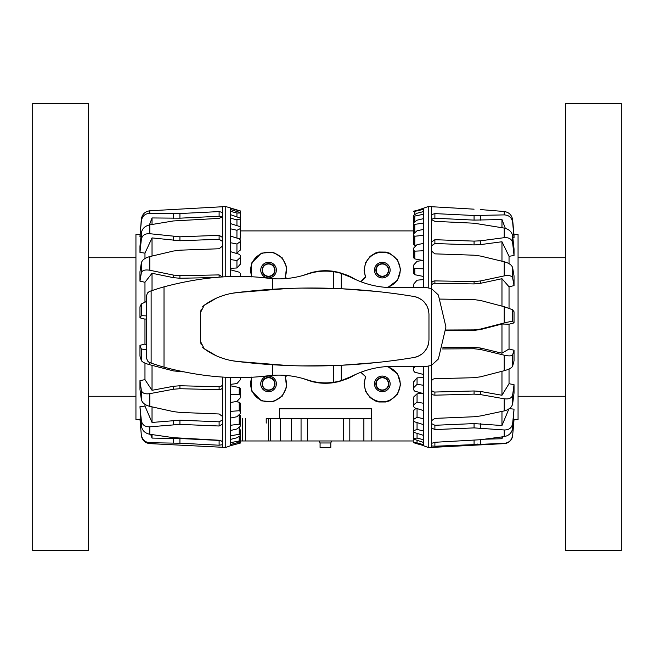 <?xml version="1.0" encoding="UTF-8"?>
<svg xmlns="http://www.w3.org/2000/svg" width="654" height="654" viewBox="0 0 654 654"><rect width="100%" height="100%" fill="white"/><g stroke="black" fill="none" stroke-linecap="round" stroke-linejoin="round"><path stroke-width="0.98" d="M286.444 375.47L285.013 376.908A17.879 17.879 0 0 1 261.575 400.346A17.879 17.879 0 0 1 252.011 377.096M286.918 375.51L285.446 376.99L286.55 387.233L282.217 396.177L273.086 401.76L261.355 400.853L251.643 390.994L251.602 377.121M361.098 372.142L365.864 376.908A17.879 17.879 0 0 0 389.302 400.346A17.879 17.879 0 0 0 386.882 366.6M365.864 376.908L360.738 372.281M387.838 366.542L397.542 373.851L400.608 384.405L397.583 394.092L389.514 400.853L385.844 401.989L378.797 401.989L375.494 401L370.148 397.673L365.611 391.444L364.033 383.882L365.423 376.99M286.444 278.53L285.013 277.092A17.879 17.879 0 0 0 261.575 253.654A17.879 17.879 0 0 0 252.011 276.904M285.013 277.092L286.918 278.49M251.602 276.879L251.643 263.006L261.355 253.147L273.086 252.24L282.217 257.823L286.55 266.767L285.446 277.01M361.098 281.858L365.864 277.092A17.879 17.879 0 0 1 389.302 253.654A17.879 17.879 0 0 1 386.882 287.4M360.738 281.719L365.423 277.01L364.033 270.118L365.611 262.556L370.148 256.327L375.494 253L378.797 252.011L386.171 252.084L389.514 253.147L397.567 259.883L400.608 269.603L397.542 280.141L387.847 287.458M262.442 270.118A6.107 6.107 0 0 0 268.549 276.225A6.107 6.107 0 0 0 274.655 270.118A6.107 6.107 0 0 0 268.549 264.012A6.107 6.107 0 0 0 262.442 270.118M262.099 270.118A6.45 6.45 0 0 0 268.549 276.568A6.45 6.45 0 0 0 274.999 270.118A6.45 6.45 0 0 0 268.549 263.668A6.45 6.45 0 0 0 262.099 270.118M260.758 270.118A7.791 7.791 0 0 0 268.549 277.909A7.791 7.791 0 0 0 276.34 270.118A7.823 7.823 0 0 1 268.549 277.934A7.823 7.823 0 0 1 260.733 270.118A7.823 7.823 0 0 1 268.549 262.295A7.823 7.823 0 0 1 276.372 270.118A7.791 7.791 0 0 0 268.549 262.328A7.791 7.791 0 0 0 260.758 270.118M376.214 270.118A6.107 6.107 0 0 1 382.32 264.012A6.107 6.107 0 0 1 388.427 270.118A6.107 6.107 0 0 1 382.32 276.225A6.107 6.107 0 0 1 376.214 270.118M388.77 270.118A6.45 6.45 0 0 0 382.32 263.668A6.45 6.45 0 0 0 375.87 270.118A6.45 6.45 0 0 0 382.32 276.568A6.45 6.45 0 0 0 388.77 270.118M374.529 270.118A7.791 7.791 0 0 1 382.32 262.328A7.791 7.791 0 0 1 390.111 270.118A7.791 7.791 0 0 1 382.32 277.909A7.791 7.791 0 0 1 374.529 270.118M374.497 270.118A7.823 7.823 0 0 1 382.32 262.295A7.823 7.823 0 0 1 390.144 270.118A7.823 7.823 0 0 1 382.32 277.934A7.823 7.823 0 0 1 374.497 270.118M274.655 383.882A6.107 6.107 0 0 1 268.549 389.988A6.107 6.107 0 0 1 262.442 383.882A6.107 6.107 0 0 1 268.549 377.775A6.107 6.107 0 0 1 274.655 383.882M262.099 383.882A6.45 6.45 0 0 0 268.549 390.332A6.45 6.45 0 0 0 274.999 383.882A6.45 6.45 0 0 0 268.549 377.432A6.45 6.45 0 0 0 262.099 383.882M276.34 383.882A7.791 7.791 0 0 1 268.549 391.672A7.791 7.791 0 0 1 260.758 383.882A7.791 7.791 0 0 1 268.549 376.091A7.791 7.791 0 0 1 276.34 383.882A7.823 7.823 0 0 1 268.549 391.705A7.823 7.823 0 0 1 260.733 383.882A7.823 7.823 0 0 1 268.549 376.066A7.823 7.823 0 0 1 276.372 383.882M388.427 383.882A6.107 6.107 0 0 0 382.32 377.775A6.107 6.107 0 0 0 376.214 383.882A6.107 6.107 0 0 0 382.32 389.988A6.107 6.107 0 0 0 388.427 383.882M375.87 383.882A6.45 6.45 0 0 1 382.32 377.432A6.45 6.45 0 0 1 388.77 383.882A6.45 6.45 0 0 1 382.32 390.332A6.45 6.45 0 0 1 375.87 383.882M390.111 383.882A7.791 7.791 0 0 0 382.32 376.091A7.791 7.791 0 0 0 374.529 383.882A7.791 7.791 0 0 0 382.32 391.672A7.791 7.791 0 0 0 390.111 383.882M374.497 383.882A7.823 7.823 0 0 1 382.32 376.066A7.823 7.823 0 0 1 390.144 383.882A7.823 7.823 0 0 1 382.32 391.705A7.823 7.823 0 0 1 374.497 383.882M355.719 374.366L348.165 378.453L338.559 381.715L332.837 382.786A56.269 56.269 0 0 1 318.04 382.786L312.318 381.715L302.557 378.38M377.611 362.479L341.274 365.275L341.274 380.571A55.868 55.868 0 0 0 347.781 378.2L348.091 378.404A56.179 56.179 0 0 0 355.424 374.505M338.952 381.208L338.641 381.601A56.179 56.179 0 0 1 312.228 381.601L312.228 381.274M147.984 292.436L149.668 291.382L147.493 293.008L146.684 295.207L146.684 358.793L148.008 361.588L151.131 363.125A268.704 268.704 0 0 0 164.015 367.156C201.219 377.08 236.037 379.933 268.459 375.715L272.416 375.347C284.098 374.505 295.78 376.017 307.445 379.892A55.868 55.868 0 0 0 311.917 381.208L312.228 381.601M320.076 442.979L320.076 447.442L330.801 447.442L330.801 442.979L320.076 442.979L319.299 440.968M266.219 423.089L266.219 418.617L279.626 418.617L279.454 408.783L371.415 408.783L371.243 418.617L343.309 418.617L349.816 418.617L349.816 440.968L270.511 440.968L270.511 418.617M302.712 275.547L312.318 272.285L318.04 271.214A56.269 56.269 0 0 1 332.837 271.214L338.559 272.285L348.165 275.547L355.719 279.634M301.053 440.968L301.053 418.617L307.56 418.617L279.626 418.617M312.228 272.726L312.228 272.399A56.179 56.179 0 0 1 338.641 272.399L338.641 272.718M355.424 279.495A56.179 56.179 0 0 0 348.091 275.596L348.091 275.939M303.064 288.103L333.515 288.414L333.515 271.721A55.868 55.868 0 0 1 347.781 275.8L348.091 275.596M365.864 277.092L365.423 277.01M285.013 376.908L285.446 376.99M307.56 440.968L307.56 418.617L343.309 418.617L343.309 440.968M413.483 440.968L349.816 440.968M371.243 418.617L371.783 418.617L371.783 440.968M269.873 440.968L240.517 440.968M266.219 418.617L268.549 418.617L268.549 440.968M280.239 418.617L280.239 440.968L280.239 418.617M307.445 379.892C316.07 382.762 324.76 383.555 333.515 382.279A55.868 55.868 0 0 0 341.274 380.571L351.255 376.541C364.67 369.723 378.437 366.346 392.572 366.42L426.383 366.42L431.444 365.423L438.368 359.013L445.938 327L438.368 294.987L431.444 288.577L426.383 287.58L392.572 287.58C378.437 287.654 364.67 284.277 351.255 277.459L341.274 273.429L341.274 288.725L377.611 291.521M333.515 271.721C324.76 270.445 316.07 271.238 307.445 274.108C295.78 277.983 284.098 279.495 272.416 278.653L268.459 278.285C236.037 274.067 201.219 276.92 164.015 286.844A268.704 268.704 0 0 0 151.131 290.875L156.535 289.101M231.32 293.425L237.819 292.493C225.516 293.703 214.308 297.962 204.203 305.263L216.564 298.077M218.371 297.3L222.376 295.796M202.601 306.767L204.203 305.263L200.549 312.473L201.203 309.105M201.203 344.895L200.549 341.527L204.203 348.737L202.609 347.233M216.556 355.915L204.203 348.737C214.308 356.038 225.516 360.297 237.819 361.507L231.303 360.575M222.515 358.245L218.371 356.7M287.065 365.463L237.819 361.507C295.951 368.603 354.689 367.262 414.031 357.501C423.277 355.277 428.247 349.399 428.967 339.867L428.967 314.133C428.247 304.601 423.277 298.723 414.031 296.499C354.689 286.738 295.951 285.397 237.819 292.493L287.065 288.537M341.274 365.275A619.493 619.493 0 0 1 333.515 365.586L303.064 365.897M399.349 359.774L393.847 360.534M393.847 293.466L399.349 294.226M333.515 288.414A619.493 619.493 0 0 1 341.274 288.725M414.031 296.499L416.443 297.079M418.02 297.652L422.402 300.292M423.947 301.715L426.784 305.59M427.634 307.364L428.329 309.424M428.329 344.576L427.634 346.636M426.784 348.41L423.947 352.285M422.402 353.708L418.02 356.348M416.443 356.929L414.031 357.501M200.549 341.527L200.549 312.473M333.515 382.279L333.515 365.586M156.535 364.899L151.131 363.125L151.131 290.875L149.668 291.382M149.668 362.618L147.984 361.564M431.354 365.463L431.354 447.442L504.209 443.625A8.935 8.935 0 0 0 512.646 435.482L514.036 419.582L513.496 419.418M477.543 444.074L477.044 444.091M428.231 366.289L428.231 447.442L431.354 447.442M423.31 366.42L423.31 445.66L428.231 447.442M440.265 299.091L474.068 299.606L480.608 300.497L504.209 306.718L512.646 309.759L514.036 311.786L514.036 322.896L509.033 324.204L501.97 324.024L501.97 353.209L509.033 348.999L514.036 350.242L514.036 360.869L512.646 366.134C511.796 367.842 508.984 369.371 504.209 370.712L480.608 376.802L474.068 377.71L434.894 378.691C432.735 378.944 431.558 380.048 431.354 381.993M501.97 324.024L480.608 329.534L474.068 330.384L445.856 330.507M509.033 324.204L509.033 348.999M513.946 234.418L518.058 234.484L518.058 419.516L514.036 419.582M480.608 209.582L504.209 211.504C508.984 212.248 511.796 215.019 512.646 219.809L514.036 235.44L514.036 237.77L512.859 237.827M423.31 208.495L423.31 209.403L413.483 211.659L428.231 206.558L431.354 206.558L431.354 219.523L434.894 221.354L474.068 223.21L504.209 228.083C508.984 229.219 511.796 231.81 512.646 235.873L514.036 248.953L514.036 255.518L509.033 256.294L509.033 263.685M431.354 219.523L431.354 250.932L434.894 253.858L474.068 255.199L480.608 256.074L504.209 261.755C508.984 263.088 511.796 265.066 512.646 267.69L514.036 275.955L514.036 285.635L509.033 286.771L509.033 308.148M413.483 267.519L413.868 264.813L417.056 261.289L423.31 260.406L423.31 268.769L414.775 268.663L413.483 267.519L413.483 273.323L414.775 274.713L423.31 276.421M413.483 250.229L413.868 247.85L417.056 244.629L423.31 243.501L423.31 250.76L414.775 251.161L413.483 250.229L413.483 257.66L414.775 258.902L422.868 260.472M423.31 377.579L417.056 377.865L413.483 382.083L413.483 387.896L417.056 384.348L423.31 385.231M413.483 235.554L413.868 233.584L417.056 230.764L423.31 229.431L423.31 235.35L414.775 236.233L413.483 235.554L413.483 244.351L416.05 245.634M422.885 393.471L417.056 393.814L413.868 396.79L413.483 405.006L417.056 402.104L423.31 403.24M413.483 223.987L413.868 222.499L417.056 220.185L423.31 218.681L423.31 223.063L414.775 224.396L413.483 223.987L413.524 234.042M416.058 408.276L413.483 410.655L413.483 419.459L417.056 417.309L423.31 418.65M413.868 420.391L413.483 430.765L417.056 429.433L423.31 430.937M413.483 226.071L413.483 225.516M413.712 287.58L413.868 283.893L417.056 280.198L423.31 279.585L423.31 287.58M423.31 374.415L414.775 372.2L413.483 370.646L413.483 368.709L415.257 366.42M423.31 393.594L414.775 391.133L413.483 389.661L413.483 387.896M423.31 410.499L414.775 407.883L413.483 406.535L413.483 405.006M423.31 424.569L414.775 421.879L413.483 420.702L413.483 419.459M413.483 215.346L417.056 213.237L423.31 211.626L423.31 214.316L414.775 216.057L413.483 215.934L413.483 215.346L413.483 225.957M423.31 435.319L414.775 432.646L413.483 431.681L413.483 430.765M423.31 442.374L413.483 439.087L413.868 438.344L417.056 438.074L423.31 439.684M415.919 210.547L413.483 211.316M415.919 443.453L423.31 445.505L413.483 442.684L417.056 442.921L423.31 444.597M423.31 268.769L423.31 279.585M423.31 250.76L423.31 260.406M423.31 235.35L423.31 243.501M423.31 223.063L423.31 229.431M423.31 214.316L423.31 218.681M423.31 209.403L423.31 211.626M413.483 399.103L413.483 406.535M413.483 226.546L413.483 215.934M413.483 287.58L413.483 286.836M413.483 366.42L413.483 368.709M413.483 427.929L413.483 438.532M417.056 440.502L417.056 442.921M417.056 433.357L417.056 438.074M417.056 422.598L417.056 429.433M417.056 408.587L417.056 417.309M417.056 393.814L417.056 402.104M417.056 377.865L417.056 384.348M431.354 427.822L434.894 429.588L474.068 427.896L504.209 429.964C508.984 430.021 511.796 427.88 512.646 423.53L514.036 409.151L512.646 428.37C511.796 432.899 508.984 435.646 504.209 436.602L480.608 439.709L434.894 442.284L431.354 443.428M431.354 392.31C431.558 394.117 432.735 395.081 434.894 395.188L474.068 394.125L480.608 394.615L504.209 398.785C508.984 399.381 511.796 398.139 512.646 395.057L514.036 384.683L514.036 392.989L512.646 403.902C511.796 407.311 508.984 409.649 504.209 410.916L480.608 415.944L474.068 416.753L434.894 418.388L431.354 420.824M442.48 348.95L474.068 348.745L480.608 349.498L504.209 355.187C508.984 356.226 511.796 356.103 512.646 354.811L514.036 350.242M514.036 322.896L512.646 321.596C511.796 321.31 508.984 321.768 504.209 322.962L480.608 329.044L474.068 329.894L445.873 330.008M514.036 285.635L512.646 277.999C511.796 275.759 508.984 275.064 504.209 275.898L480.608 280.934L474.068 281.58L434.894 280.893C432.735 281.048 431.558 282.144 431.354 284.155L431.354 288.537M514.036 255.518L512.646 242.871C511.796 239.07 508.984 237.345 504.209 237.672L480.608 240.795L474.068 241.113L434.894 239.707L431.354 242.078M514.036 237.77L512.646 222.286C511.796 217.586 508.984 215.125 504.209 214.896L474.068 215.501L434.894 213.605L431.354 214.676M431.354 250.932L431.354 284.155M431.354 206.705L474.068 209.174M442.938 347.495L474.068 347.29L480.608 348.051L501.97 353.209M431.354 389.146C431.558 390.961 432.735 391.926 434.894 392.04L474.068 390.969L480.608 391.468L501.97 395.261L509.033 383.71L514.036 384.683M431.354 423.506L434.894 425.288L474.068 423.596L501.97 425.517L509.033 408.619M509.343 408.652L514.036 409.151M509.033 369.003L509.033 383.71M501.97 436.913L501.97 438.736L502.673 436.815M484.639 439.202L501.97 438.736M501.97 411.399L501.97 425.517M501.97 371.3L501.97 395.261M509.033 286.771L501.97 278.71L480.608 283.288L474.068 283.934L434.894 283.247C432.735 283.411 431.558 284.498 431.354 286.526M501.97 278.71L501.97 306.129M509.033 256.294L501.97 241.751L480.608 244.596L474.068 244.923L434.894 243.517L431.354 245.904M501.97 241.751L501.97 261.216M505.338 228.344L501.97 219.523L474.068 220.112L434.894 218.215L431.354 219.303M501.97 219.523L501.97 227.674M428.231 206.558L428.231 287.711M431.354 445.905L434.894 446.241L504.209 443.338C508.984 442.848 511.796 440.175 512.646 435.319L514.036 419.418M139.997 234.418L135.942 234.484L135.942 419.516L139.964 419.582L139.964 418.969L141.354 435.482C142.147 440.289 144.959 443.003 149.791 443.625L225.769 447.442L225.769 377.203M222.646 447.442L222.646 416.557L219.106 413.982L179.932 412.421L173.392 411.595L149.791 406.371C145.016 405.088 142.204 402.831 141.354 399.61L139.964 389.351L139.964 380.644L144.967 379.622L144.967 363.101M230.69 445.562L240.517 443.011L230.69 445.66L230.69 435.809L239.225 434.272L240.517 434.534L240.132 435.76L236.944 437.796L230.69 439.357M222.646 441.573L219.106 440.24L173.392 437.665L149.791 434.264C145.016 433.25 142.204 430.536 141.354 426.114L139.964 406.698L144.967 406.101L144.967 404.344M183.226 371.881L173.392 370.9L149.791 364.752C145.016 363.411 142.204 362.014 141.354 360.55L139.964 356.119L139.964 345.32L144.967 344.053L144.967 319.152L139.964 317.852L139.964 306.824L141.354 303.938L146.668 301.404M144.967 301.993L144.967 282.275L139.964 281.171L139.964 271.819L141.354 262.818C142.204 259.981 145.016 257.897 149.791 256.581L173.392 251.046L179.932 250.18L219.106 248.757L222.646 245.953L222.646 237.541L219.106 235.317L179.932 236.813L149.791 233.715C145.016 233.453 142.204 235.301 141.354 239.258L139.964 252.411L139.964 246.345L141.354 232.791C142.204 228.598 145.016 225.949 149.791 224.853L173.392 220.954L219.106 218.379L222.646 216.719L222.646 212.468L219.106 211.594L179.932 213.531L149.791 213.31C145.016 213.605 142.204 216.139 141.354 220.897L139.964 236.552L141.354 219.057C142.204 214.234 145.016 211.471 149.791 210.792L225.769 206.558L225.769 276.797M144.967 258.543L144.967 253.131L139.964 252.411M140.962 236.593L139.964 236.552M240.517 212.893L240.517 224.134M240.517 222.008L240.517 210.989L225.769 206.558M239.503 238.906L240.517 237.893L240.517 228.524L236.944 230.273L230.69 228.843L230.69 223.66L239.225 226.358L240.517 227.437L240.517 228.524M235.636 253.188L236.944 253.098L240.517 249.615L240.517 241.473L236.944 244.007L230.69 242.765L230.69 236.135L239.225 238.808L240.517 240.075L240.517 241.473M230.69 268.312L236.944 267.985L240.517 263.971L240.517 257.333L236.944 260.57L230.69 259.556L230.69 251.708L239.225 254.259L240.517 255.673L240.517 257.333M240.517 390.52L240.132 398.049L236.944 401.433L230.69 402.447L230.69 394.607L239.225 394.452L240.517 395.498L240.517 388.844L239.225 387.52L230.69 385.835M240.517 411.538L240.132 413.712L236.944 416.745L230.69 417.988L230.69 411.374L239.225 410.728L240.517 411.538L240.517 403.379L239.225 402.226L235.89 401.605M240.517 424.699L240.132 426.433L236.944 429.008L230.69 430.438L230.69 425.264L239.225 424.152L240.517 424.699L240.517 415.315L239.225 414.374M240.517 210.989L230.69 208.34M240.517 213.008L236.944 213.041L230.69 211.389L230.69 209.574L240.517 212.64L240.517 223.848M240.517 218.927L236.944 219.834L230.69 218.264L230.69 214.708L240.517 218.183L240.517 229.211M230.69 276.626L230.69 269.84L239.225 272.187L240.517 273.707L240.034 276.536M240.517 377.456L240.132 379.958L236.944 383.579L230.69 384.331L230.69 377.374M230.69 442.652L240.517 440.706L240.517 443.02L240.517 441.107L236.944 442.807L230.69 444.45M240.517 434.534L240.517 429.866M230.69 209.574L230.69 208.446M230.69 214.708L230.69 211.389M230.69 223.66L230.69 218.264M230.69 236.135L230.69 228.843M230.69 251.708L230.69 242.765M230.69 269.84L230.69 259.556M230.69 394.607L230.69 384.331M230.69 411.374L230.69 402.447M230.69 425.264L230.69 417.988M230.69 435.809L230.69 430.438M240.517 435.302L240.517 440.706L240.517 435.302M240.517 276.544L240.517 275.563M240.517 248.218L240.517 240.075M240.517 223.48L240.517 212.64M236.944 211.389L236.944 210.13M236.944 216.629L236.944 213.041M236.944 225.638L236.944 219.834M236.944 238.089L236.944 230.273M236.944 253.098L236.944 244.007M236.944 267.985L236.944 260.57M240.517 228.99L240.517 218.698M139.964 406.698L141.354 420.686C142.204 424.904 145.016 426.948 149.791 426.817L179.932 424.381L219.106 426.007L222.646 424.078M139.964 380.644L141.354 390.348C142.204 393.218 145.016 394.321 149.791 393.659L173.392 389.244L179.932 388.713L219.106 389.686C221.265 389.555 222.442 388.558 222.646 386.686L222.646 377.047M139.964 345.32L141.354 349.048L146.668 349.588M146.668 315.907L141.354 315.694L139.964 317.852M222.434 276.969L219.106 274.901L179.932 275.686L173.392 275.081L149.791 270.249C145.016 269.473 142.204 270.323 141.354 272.783L139.964 281.171M141.354 434.828C142.204 439.668 145.016 442.3 149.791 442.725L179.932 443.216L219.106 445.211L222.646 444.687M222.646 212.468L222.646 206.558M222.646 416.557L222.646 386.686M222.646 237.541L222.646 216.719M222.646 276.953L222.646 245.953M214.038 277.574L179.932 278.261L173.392 277.656L152.03 273.266L144.967 282.275M222.646 241.514L219.106 239.274L179.932 240.762L152.03 237.901L144.967 253.131M222.646 217.144L219.106 216.245L179.932 218.183L152.03 217.954L149.406 224.927M146.668 318.85L144.967 319.152M139.964 418.969L140.659 418.961M152.03 224.469L152.03 217.954M152.03 256.049L152.03 237.901M152.03 290.572L152.03 273.266M144.967 344.053L146.668 344.813M144.967 379.622L152.03 390.307L173.392 386.293L179.932 385.754L219.106 386.727C221.265 386.604 222.442 385.598 222.646 383.718M152.03 390.307L152.03 365.333M144.967 406.101L152.03 422.451L179.932 420.195L219.106 421.814L222.646 419.868M152.03 422.451L152.03 406.87M150.665 434.395L152.03 438.09L179.932 438.515L220.938 440.51M152.03 438.09L152.03 434.599M565.432 485.015L565.432 550.464L621.3 550.464L621.3 103.536L565.432 103.536L565.432 485.015M88.568 550.464L88.568 103.536L32.7 103.536L32.7 550.464L88.568 550.464M363.877 418.617L363.877 440.968M242.43 418.617L242.43 440.968M245.454 418.617L245.454 440.968M291.218 418.617L291.218 440.968M431.444 288.577L431.444 365.423M272.416 364.695L272.416 375.347M272.416 278.653L272.416 289.305M164.015 286.844L164.015 367.156M414.775 214.471L414.775 211.495M414.775 221.829L414.775 216.057M414.775 232.775L414.775 224.396M414.775 245.405L414.775 236.233M414.775 258.902L414.775 251.161M414.775 274.713L414.775 268.663M413.868 439.447L413.868 442.505M413.868 432.212L413.868 438.344M413.868 421.389L413.868 430.389M413.868 410.001L413.868 418.912M413.868 396.79L413.868 404.311M413.868 381.192L413.868 387.07M413.868 366.42L413.868 367.785M512.646 423.53L512.646 428.37M512.646 395.057L512.646 403.902M512.646 354.811L512.646 366.134M512.646 309.759L512.646 321.596M512.646 267.69L512.646 277.999M512.646 235.873L512.646 242.871M512.646 219.809L512.646 222.286M504.209 429.964L504.209 436.602M504.209 398.785L504.209 410.916M504.209 355.187L504.209 370.712M504.209 306.718L504.209 322.962M504.209 261.755L504.209 275.898M504.209 228.083L504.209 237.672M504.209 211.504L504.209 214.896M474.068 347.29L474.068 348.745M434.894 392.04L434.894 395.188M480.608 348.051L480.608 349.498M474.068 390.969L474.068 394.125M434.894 425.288L434.894 429.588M480.608 391.468L480.608 394.615M474.068 423.596L474.068 427.896M480.608 423.743L480.608 428.035M474.068 330.384L474.068 329.894M480.608 329.534L480.608 329.044M434.894 283.247L434.894 280.893M474.068 283.934L474.068 281.58M480.608 283.288L480.608 280.934M434.894 243.517L434.894 239.707M474.068 244.923L474.068 241.113M480.608 244.596L480.608 240.795M434.894 218.215L434.894 213.605M474.068 220.112L474.068 215.501M480.608 220.153L480.608 215.55M480.608 439.709L480.608 443.984M474.068 440.281L474.068 444.221M434.894 442.284L434.894 446.241M239.225 427.176L239.225 434.272M239.225 436.349L239.225 440.731M239.225 441.802L239.225 443.322M239.225 414.587L239.225 424.152M239.225 402.226L239.225 410.728M239.225 387.52L239.225 394.452M240.132 264.813L240.132 258.093M240.132 250.335L240.132 242.094M240.132 238.473L240.132 228.982M240.132 226.824L240.132 219.204M240.132 217.733L240.132 213.106M240.132 212.37L240.132 210.882M141.354 426.114L141.354 420.686M141.354 220.897L141.354 219.057M141.354 399.61L141.354 390.348M141.354 239.258L141.354 232.791M141.354 360.55L141.354 349.048M141.354 315.694L141.354 303.938M141.354 272.783L141.354 262.818M149.791 443.625L149.791 442.725M149.791 434.264L149.791 426.817M149.791 213.31L149.791 210.792M149.791 406.371L149.791 393.659M149.791 233.715L149.791 224.853M149.791 364.752L149.791 362.659M149.791 270.249L149.791 256.581M219.106 277.173L219.106 274.901M179.932 278.261L179.932 275.686M173.392 277.656L173.392 275.081M219.106 239.274L219.106 235.317M179.932 240.762L179.932 236.813M219.106 216.245L219.106 211.594M173.392 240.484L173.392 236.535M179.932 218.183L179.932 213.531M173.392 218.273L173.392 213.621M219.106 386.727L219.106 389.686M179.932 385.754L179.932 388.713M173.392 386.293L173.392 389.244M219.106 421.814L219.106 426.007M179.932 420.195L179.932 424.381M173.392 420.383L173.392 424.577M219.106 440.51L219.106 445.211M179.932 438.515L179.932 443.216M173.392 438.335L173.392 443.028M413.483 230.911L240.517 230.911M330.801 442.979L331.57 440.968M230.69 445.66L225.769 447.442M565.432 396.275L518.058 396.275M565.432 257.725L518.058 257.725M88.568 396.275L135.942 396.275M88.568 257.725L135.942 257.725"/></g></svg>
